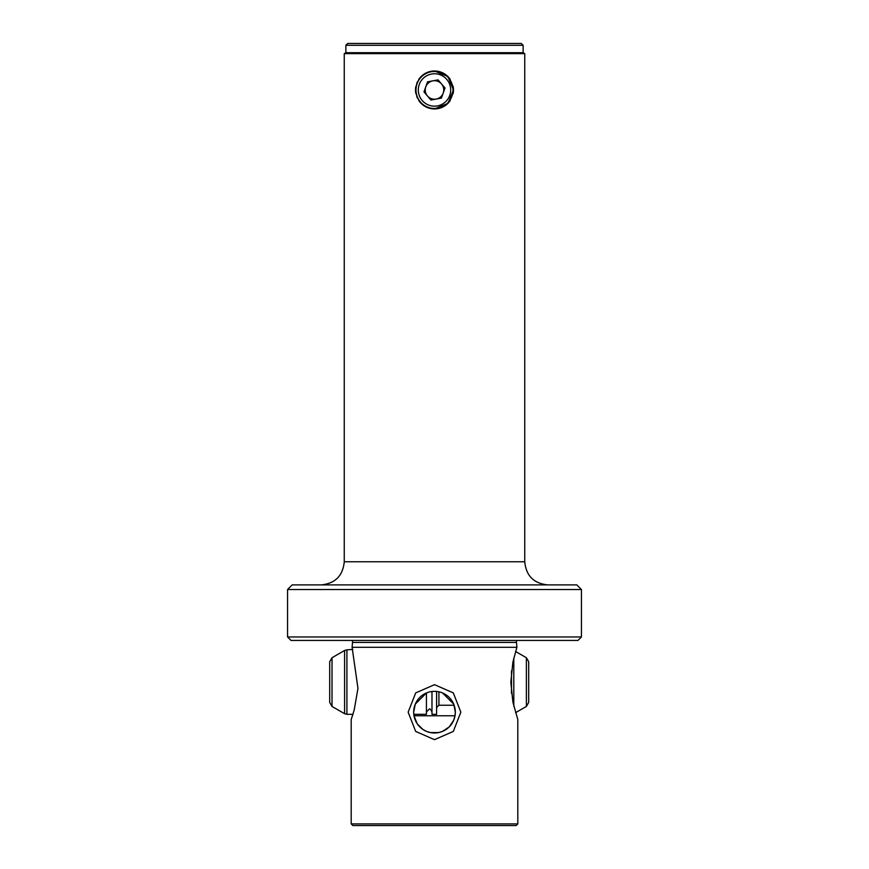 <?xml version="1.0" encoding="UTF-8"?>
<svg xmlns="http://www.w3.org/2000/svg" width="869" height="869" viewBox="0 0 869 869"><rect width="100%" height="100%" fill="white"/><g stroke="black" fill="none" stroke-linecap="round" stroke-linejoin="round"><path stroke-width="1.3" d="M517.805 823.899L351.195 823.899L352.857 825.55L516.143 825.55L517.805 823.899L517.805 719.478L512.884 702.054L510.831 682.089L512.884 662.124L516.892 647.307L352.108 647.307L352.51 642.43A2.314 2.314 0 0 0 352.13 640.442M352.51 642.43L516.49 642.43A2.314 2.314 0 0 1 516.87 640.442M434.5 739.66L415.697 731.437L408.148 712.167L415.697 692.908L434.5 684.674L453.303 692.908L460.852 712.167L453.303 731.437L434.5 739.66M352.108 647.307L357.963 688.378L354.172 710.125L351.195 719.478L352.933 714.318L346.905 714.318L346.905 649.86L352.792 649.415M455.008 715.774L453.705 720.227L449.23 726.897L442.56 731.372L438.573 732.589L430.427 732.589L426.451 731.372L422.823 729.417L417.25 723.834L413.992 715.774L455.008 715.774L455.323 712.167L453.705 704.118L442.549 692.962M287.563 589.53L292.19 584.902L576.81 584.902L581.437 589.53L287.563 589.53L287.563 636.966L581.437 636.966L581.437 589.53M345.873 52.705L344.254 53.639L524.746 53.639L523.127 52.705L345.873 52.705L345.873 45.297L523.127 45.297L521.27 43.45L347.73 43.45L345.873 45.297M450.24 100.554A18.977 18.977 0 0 1 434.5 108.929L447.915 103.378L453.477 89.963L447.915 76.548L434.5 70.986A18.977 18.977 0 0 1 450.24 79.372M453.118 86.303A18.977 18.977 0 0 1 453.118 93.613M418.76 79.372A18.977 18.977 0 0 1 434.5 70.986L427.233 72.431L421.085 76.548L416.979 82.685L415.523 89.963L416.979 97.23L421.085 103.378L427.233 107.484L434.5 108.929A18.977 18.977 0 0 1 418.76 100.554M581.437 636.966L577.961 640.442L291.039 640.442L287.563 636.966M413.992 715.774L413.677 712.167A20.823 20.823 0 0 1 434.5 691.344A20.823 20.823 0 0 1 455.323 712.167A20.823 20.823 0 0 1 434.5 732.991A20.823 20.823 0 0 1 413.677 712.167L415.295 704.118L426.451 692.962M516.892 647.307L516.49 642.43M415.882 86.303A18.977 18.977 0 0 0 415.882 93.613M432.816 80.86A9.255 9.255 0 0 0 427.461 95.97A9.255 9.255 0 0 0 443.223 93.059A9.255 9.255 0 0 0 432.816 80.86M419.238 84.543A16.196 16.196 0 0 0 429.08 105.225A16.196 16.196 0 0 0 449.762 95.373A16.196 16.196 0 0 0 439.92 74.691A16.196 16.196 0 0 0 419.238 84.543M451.945 96.144A18.51 18.51 0 0 1 428.308 107.408A18.51 18.51 0 0 1 417.055 83.772A18.51 18.51 0 0 1 440.692 72.518A18.51 18.51 0 0 1 451.945 96.144M430.926 100.033L441.441 98.088L445.015 88.019L438.074 79.883L427.559 81.827L423.985 91.897L430.926 100.033M528.7 702.087L528.7 662.091M431.98 691.496L431.98 714.318L436.607 714.318L436.607 691.452M426.418 692.973L426.418 714.318L413.785 714.318M329.699 702.087L329.699 661.744L329.699 702.087M344.254 53.639L344.254 561.765L524.746 561.765C526.114 575.821 533.827 583.534 547.883 584.902M515.567 651.489L526.386 657.735L526.386 706.443L528.7 702.434M438.921 691.822L438.921 705.226L454.129 705.226M344.591 713.699L332.012 706.443L332.012 657.735L344.591 650.479L344.591 713.699L346.905 714.318M511.493 670.781L511.493 693.397M513.807 657.974L513.807 706.204M351.195 823.899L351.195 719.478M524.746 53.639L524.746 561.765M523.127 52.705L523.127 45.297M344.254 561.765C342.886 575.821 335.173 583.534 321.117 584.902M426.418 711.939L429.199 709.158C429.666 708.365 430.589 709.3 431.98 711.939M526.386 706.443L515.567 712.689M332.012 706.443L329.699 702.434M332.012 657.735L329.699 661.744M344.591 650.479L346.905 649.86M438.921 705.226L436.607 707.54M526.386 657.735L528.7 661.744"/></g></svg>
